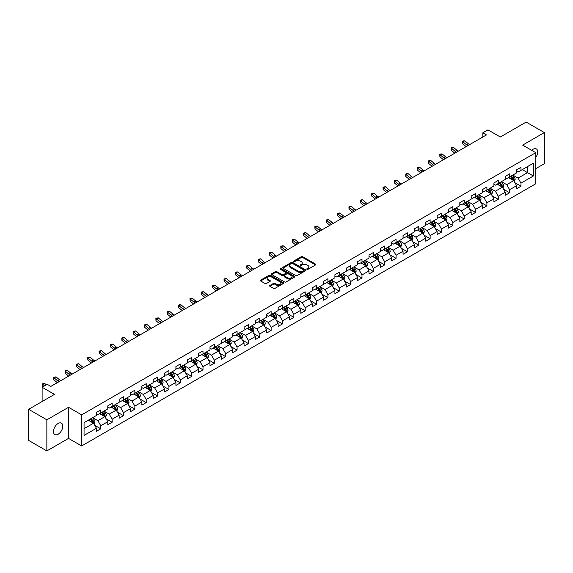 <?xml version="1.0" encoding="UTF-8"?>
<svg xmlns="http://www.w3.org/2000/svg" width="573" height="573" viewBox="0 0 573 573"><rect width="100%" height="100%" fill="white"/><g stroke="black" fill="none" stroke-linecap="round" stroke-linejoin="round"><path stroke-width="0.86" d="M306.978 269.324A0.709 0.408 0 0 0 307.98 269.324L315.573 264.941A1.01 0.58 0 0 0 315.866 264.525A1.01 0.58 0 0 0 315.573 264.11L302.709 256.69A1.01 0.58 0 0 0 301.276 256.69L293.684 261.073A0.709 0.408 0 0 0 294.687 261.646L295.668 261.08A3.23 1.869 0 0 1 300.245 261.08L301.312 261.703A3.23 1.869 0 0 1 302.258 263.021A3.23 1.869 0 0 1 301.312 264.339L300.331 264.905A0.709 0.408 0 0 0 301.334 265.485L302.315 264.919A3.23 1.869 0 0 1 306.884 264.919L307.959 265.535A3.23 1.869 0 0 1 308.904 266.86A3.23 1.869 0 0 1 307.959 268.178L306.978 268.744A0.709 0.408 0 0 0 306.978 269.324L306.978 268.744M58.131 434.234A6.59 3.803 120 0 0 62.436 428.425A6.59 3.803 120 0 0 61.426 423.146A6.59 3.803 120 0 0 58.131 423.476A6.59 3.803 120 0 0 53.826 429.277A6.59 3.803 120 0 0 54.836 434.563A6.59 3.803 120 0 0 58.131 434.234M535.762 157.489A6.59 3.803 120 0 0 536.364 148.944A6.59 3.803 120 0 0 533.069 149.274A6.59 3.803 120 0 0 531.68 150.319M269.912 285.483A1.01 0.58 0 0 0 269.611 285.898A1.01 0.58 0 0 0 269.912 286.307L273.514 288.391A1.01 0.58 0 0 0 274.947 288.391L283.377 283.52A1.01 0.58 0 0 0 283.671 283.112A1.01 0.58 0 0 0 283.377 282.697L270.513 275.276A1.01 0.58 0 0 0 269.088 275.276L260.658 280.14A1.01 0.58 0 0 0 260.357 280.555A1.01 0.58 0 0 0 260.658 280.963L265.013 283.485A1.01 0.58 0 0 0 266.445 283.485L270.055 281.4A1.01 0.58 0 0 0 270.349 280.985A1.01 0.58 0 0 0 270.055 280.577L267.892 279.323A2.7 1.561 0 0 1 267.097 278.22A2.7 1.561 0 0 1 268.766 276.78A2.7 1.561 0 0 1 271.717 277.117L280.183 282.009A2.7 1.561 0 0 1 280.971 283.112A2.7 1.561 0 0 1 279.302 284.552A2.7 1.561 0 0 1 276.358 284.215L274.947 283.399A1.01 0.58 0 0 0 273.514 283.399L269.912 285.483L269.912 286.307L273.514 284.244L273.514 283.399M535.762 168.648L544.35 163.692L544.35 132.585L526.15 122.078L500.308 137.004L487.931 129.856L482.838 132.8L486.477 134.899L50.854 386.403L47.215 384.304L42.116 387.248L42.116 401.537M46.85 419.816L46.85 450.922L68.545 438.395L68.545 407.296L46.85 419.816L28.65 409.308L54.492 394.389L42.116 387.248M68.545 407.296L81.645 414.859L535.762 152.676L535.762 183.783L81.645 445.959L81.645 414.859M544.35 132.585L522.655 145.112L535.762 152.676M295.74 275.563A1.01 0.58 0 0 0 297.172 275.563L305.602 270.692A1.01 0.58 0 0 0 305.896 270.284A1.01 0.58 0 0 0 305.602 269.869L292.739 262.441A1.01 0.58 0 0 0 291.313 262.441L282.876 267.312A1.01 0.58 0 0 0 282.582 267.72A1.01 0.58 0 0 0 282.876 268.135L295.74 275.563M280.698 269.475A0.709 0.408 0 0 1 281.415 269.575L294.479 277.117L286.056 281.973A1.01 0.58 0 0 1 284.631 281.973L271.767 274.553L271.767 273.729A1.01 0.58 0 0 0 271.473 274.138A1.01 0.58 0 0 0 271.767 274.553M271.767 273.729L275.377 271.645A1.01 0.58 0 0 1 276.802 271.645L282.023 274.653A1.01 0.58 0 0 0 283.449 274.653L285.841 273.271A1.01 0.58 0 0 0 286.142 272.863A1.01 0.58 0 0 0 285.841 272.447L280.412 269.31A0.709 0.408 0 0 1 281.415 268.737L294.486 276.286A1.01 0.58 0 0 1 294.787 276.695A1.01 0.58 0 0 1 294.486 277.11L294.486 276.286M46.85 450.922L28.65 440.415L28.65 409.308M94.717 425.302L100.791 428.812L100.791 425.746L107.781 421.707L107.781 424.779L112.15 422.258L112.15 419.185L119.141 415.153L119.141 418.218L123.503 415.697L123.503 412.632L130.494 408.599L130.494 411.665L134.863 409.143L134.863 406.071L141.853 402.038L141.853 405.104L146.215 402.583L146.215 399.517L153.206 395.485L153.206 398.55L157.575 396.029L157.575 392.963L164.566 388.924L164.566 391.996L168.935 389.475L168.935 386.403L175.918 382.37L175.918 385.436L180.287 382.914L180.287 379.849L187.278 375.809L187.278 378.882L191.647 376.361L191.647 373.288L198.63 369.256L198.63 372.321L203 369.8L203 366.734L209.99 362.702L209.99 365.767L214.359 363.246L214.359 360.181L221.343 356.141L221.343 359.214L225.712 356.693L225.712 353.62L232.702 349.587L232.702 352.653L237.072 350.132L237.072 347.066L244.062 343.026L244.062 346.099L248.424 343.578L248.424 340.505L255.415 336.473L255.415 339.538L259.784 337.017L259.784 333.952L266.774 329.919L266.774 332.985L271.136 330.463L271.136 327.398L278.127 323.358L278.127 326.431L282.496 323.91L282.496 320.837L289.487 316.805L289.487 319.87L293.856 317.349L293.856 314.283L300.839 310.244L300.839 313.316L305.208 310.795L305.208 307.722L312.199 303.69L312.199 306.756L316.568 304.234L316.568 301.169L323.552 297.136L323.552 300.202L327.921 297.681L327.921 294.615L334.911 290.575L334.911 293.648L339.28 291.12L339.28 288.054L346.264 284.022L346.264 287.087L350.633 284.566L350.633 281.501L357.624 277.461L357.624 280.534L361.993 278.012L361.993 274.94L368.983 270.907L368.983 273.973L373.345 271.452L373.345 268.386L380.336 264.354L380.336 267.419L384.705 264.898L384.705 261.832L391.696 257.793L391.696 260.865L396.058 258.337L396.058 255.272L403.048 251.239L403.048 254.305L407.417 251.783L407.417 248.718L414.408 244.678L414.408 247.751L418.777 245.23L418.777 242.157L425.76 238.124L425.76 241.19L430.13 238.669L430.13 235.603L437.12 231.571L437.12 234.636L441.489 232.115L441.489 229.042L448.473 225.01L448.473 228.083L452.842 225.554L452.842 222.489L459.833 218.456L459.833 221.522L464.202 219.001L464.202 215.935L471.185 211.895L471.185 214.968L475.554 212.447L475.554 209.374L482.545 205.342L482.545 208.407L486.914 205.886L486.914 202.821L493.905 198.788L493.905 201.854L498.266 199.332L498.266 196.26L505.257 192.227L505.257 195.293L509.626 192.772L509.626 189.706L516.617 185.673L516.617 188.739L520.979 186.218L520.979 183.152L533.356 176.004L533.356 163.226L527.532 166.593L527.532 172.645L533.356 176.004M100.791 428.812L96.422 431.333L96.422 428.267L84.052 435.408L84.052 422.63L96.422 415.489L96.422 412.417L100.791 409.896L100.791 412.968L107.781 408.929L107.781 405.863L112.15 403.342L112.15 406.407L119.141 402.375L119.141 399.309L123.503 396.788L123.503 399.854L130.494 395.821L130.494 392.749L134.863 390.227L134.863 393.3L141.853 389.26L141.853 386.195L146.215 383.674L146.215 386.739L153.206 382.707L153.206 379.634L157.575 377.113L157.575 380.185L164.566 376.146L164.566 373.08L168.935 370.559L168.935 373.625L175.918 369.592L175.918 366.527L180.287 364.005L180.287 367.071L187.278 363.038L187.278 359.966L191.647 357.445L191.647 360.517L198.63 356.478L198.63 353.412L203 350.891L203 353.956L209.99 349.924L209.99 346.851L214.359 344.33L214.359 347.403L221.343 343.363L221.343 340.298L225.712 337.776L225.712 340.842L232.702 336.809L232.702 333.744L237.072 331.223L237.072 334.288L244.062 330.256L244.062 327.183L248.424 324.662L248.424 327.727L255.415 323.695L255.415 320.629L259.784 318.108L259.784 321.174L266.774 317.141L266.774 314.068L271.136 311.547L271.136 314.62L278.127 310.58L278.127 307.515L282.496 304.994L282.496 308.059L289.487 304.027L289.487 300.961L293.856 298.433L293.856 301.505L300.839 297.473L300.839 294.4L305.208 291.879L305.208 294.945L312.199 290.912L312.199 287.847L316.568 285.325L316.568 288.391L323.552 284.358L323.552 281.286L327.921 278.764L327.921 281.837L334.911 277.798L334.911 274.732L339.28 272.211L339.28 275.276L346.264 271.244L346.264 268.178L350.633 265.65L350.633 268.723L357.624 264.69L357.624 261.617L361.993 259.096L361.993 262.162L368.983 258.129L368.983 255.064L373.345 252.543L373.345 255.608L380.336 251.576L380.336 248.503L384.705 245.982L384.705 249.054L391.696 245.015L391.696 241.949L396.058 239.428L396.058 242.494L403.048 238.461L403.048 235.396L407.417 232.867L407.417 235.94L414.408 231.9L414.408 228.835L418.777 226.314L418.777 229.379L425.76 225.347L425.76 222.281L430.13 219.76L430.13 222.825L437.12 218.793L437.12 215.72L441.489 213.199L441.489 216.272L448.473 212.232L448.473 209.166L452.842 206.645L452.842 209.711L459.833 205.678L459.833 202.606L464.202 200.084L464.202 203.157L471.185 199.118L471.185 196.052L475.554 193.531L475.554 196.596L482.545 192.564L482.545 189.498L486.914 186.977L486.914 190.043L493.905 186.01L493.905 182.937L498.266 180.416L498.266 183.489L505.257 179.449L505.257 176.384L509.626 173.863L509.626 176.928L516.617 172.896L516.617 169.823L520.979 167.302L520.979 170.374L533.356 163.226M99.63 413.642L104.866 416.664L97.883 420.697L92.64 417.674M96.422 413.806L97.883 414.644L100.791 412.968M97.883 420.697L100.791 425.746M104.866 416.664L107.781 421.707M110.983 407.081L116.226 410.11L109.235 414.143L103.992 411.12M107.781 407.253L109.235 408.091L112.15 406.407M109.235 414.143L112.15 419.185M116.226 410.11L119.141 415.153M122.343 400.527L127.586 403.55L120.595 407.589L115.352 404.559M119.141 400.692L120.595 401.537L123.503 399.854M120.595 407.589L123.503 412.632M127.586 403.55L130.494 408.599M133.695 393.966L138.938 396.996L131.948 401.028L126.712 398.006M130.494 394.138L131.948 394.976L134.863 393.3M131.948 401.028L134.863 406.071M138.938 396.996L141.853 402.038M145.055 387.412L150.298 390.442L143.307 394.475L138.064 391.445M141.853 387.584L143.307 388.422L146.215 386.739M143.307 394.475L146.215 399.517M150.298 390.442L153.206 395.485M156.408 380.859L161.65 383.881L154.66 387.914L149.424 384.891M153.206 381.024L154.66 381.862L157.575 380.185M154.66 387.914L157.575 392.963M161.65 383.881L164.566 388.924M167.767 374.298L173.01 377.328L166.02 381.36L160.777 378.338M164.566 374.47L166.02 375.308L168.935 373.625M166.02 381.36L168.935 386.403M173.01 377.328L175.918 382.37M179.12 367.744L184.363 370.767L177.379 374.806L172.136 371.777M175.918 367.909L177.379 368.754L180.287 367.071M177.379 374.806L180.287 379.849M184.363 370.767L187.278 375.809M190.48 361.183L195.722 364.213L188.732 368.246L183.489 365.223M187.278 361.355L188.732 362.193L191.647 360.517M188.732 368.246L191.647 373.288M195.722 364.213L198.63 369.256M201.839 354.63L207.075 357.659L200.092 361.692L194.849 358.662M198.63 354.794L200.092 355.64L203 353.956M200.092 361.692L203 366.734M207.075 357.659L209.99 362.702M213.192 348.076L218.435 351.099L211.444 355.131L206.201 352.109M209.99 348.241L211.444 349.079L214.359 347.403M211.444 355.131L214.359 360.181M218.435 351.099L221.343 356.141M224.552 341.515L229.787 344.545L222.804 348.577L217.561 345.555M221.343 341.687L222.804 342.525L225.712 340.842M222.804 348.577L225.712 353.62M229.787 344.545L232.702 349.587M235.904 334.961L241.147 337.984L234.156 342.024L228.914 338.994M232.702 335.126L234.156 335.971L237.072 334.288M234.156 342.024L237.072 347.066M241.147 337.984L244.062 343.026M247.264 328.401L252.507 331.43L245.516 335.463L240.273 332.44M244.062 328.573L245.516 329.411L248.424 327.727M245.516 335.463L248.424 340.505M252.507 331.43L255.415 336.473M258.616 321.847L263.859 324.87L256.869 328.909L251.633 325.879M255.415 322.012L256.869 322.857L259.784 321.174M256.869 328.909L259.784 333.952M263.859 324.87L266.774 329.919M269.976 315.293L275.219 318.316L268.228 322.348L262.986 319.326M266.774 315.458L268.228 316.296L271.136 314.62M268.228 322.348L271.136 327.398M275.219 318.316L278.127 323.358M281.329 308.732L286.572 311.762L279.581 315.795L274.345 312.765M278.127 308.904L279.581 309.742L282.496 308.059M279.581 315.795L282.496 320.837M286.572 311.762L289.487 316.805M292.688 302.179L297.931 305.201L290.941 309.241L285.698 306.211M289.487 302.343L290.941 303.189L293.856 301.505M290.941 309.241L293.856 314.283M297.931 305.201L300.839 310.244M304.041 295.618L309.284 298.648L302.3 302.68L297.058 299.658M300.839 295.79L302.3 296.628L305.208 294.945M302.3 302.68L305.208 307.722M309.284 298.648L312.199 303.69M315.401 289.064L320.644 292.087L313.653 296.126L308.41 293.097M312.199 289.229L313.653 290.074L316.568 288.391M313.653 296.126L316.568 301.169M320.644 292.087L323.552 297.136M326.76 282.51L331.996 285.533L325.013 289.566L319.77 286.543M323.552 282.675L325.013 283.513L327.921 281.837M325.013 289.566L327.921 294.615M331.996 285.533L334.911 290.575M338.113 275.95L343.356 278.979L336.365 283.012L331.122 279.982M334.911 276.122L336.365 276.96L339.28 275.276M336.365 283.012L339.28 288.054M343.356 278.979L346.264 284.022M349.473 269.396L354.708 272.419L347.725 276.458L342.482 273.428M346.264 269.561L347.725 270.406L350.633 268.723M347.725 276.458L350.633 281.501M354.708 272.419L357.624 277.461M360.825 262.835L366.068 265.865L359.078 269.897L353.835 266.875M357.624 263.007L359.078 263.845L361.993 262.162M359.078 269.897L361.993 274.94M366.068 265.865L368.983 270.907M372.185 256.281L377.428 259.304L370.437 263.344L365.194 260.314M368.983 256.446L370.437 257.291L373.345 255.608M370.437 263.344L373.345 268.386M377.428 259.304L380.336 264.354M383.538 249.728L388.781 252.75L381.79 256.783L376.554 253.76M380.336 249.892L381.79 250.73L384.705 249.054M381.79 256.783L384.705 261.832M388.781 252.75L391.696 257.793M394.897 243.167L400.14 246.197L393.15 250.229L387.907 247.199M391.696 243.339L393.15 244.177L396.058 242.494M393.15 250.229L396.058 255.272M400.14 246.197L403.048 251.239M406.25 236.613L411.493 239.636L404.502 243.675L399.266 240.646M403.048 236.778L404.502 237.623L407.417 235.94M404.502 243.675L407.417 248.718M411.493 239.636L414.408 244.678M417.61 230.052L422.853 233.082L415.862 237.115L410.619 234.092M414.408 230.224L415.862 231.062L418.777 229.379M415.862 237.115L418.777 242.157M422.853 233.082L425.76 238.124M428.962 223.499L434.205 226.521L427.222 230.561L421.979 227.531M425.76 223.663L427.222 224.509L430.13 222.825M427.222 230.561L430.13 235.603M434.205 226.521L437.12 231.571M440.322 216.938L445.565 219.968L438.574 224L433.331 220.977M437.12 217.11L438.574 217.948L441.489 216.272M438.574 224L441.489 229.042M445.565 219.968L448.473 225.01M451.682 210.384L456.917 213.414L449.934 217.446L444.691 214.417M448.473 210.556L449.934 211.394L452.842 209.711M449.934 217.446L452.842 222.489M456.917 213.414L459.833 218.456M463.034 203.83L468.277 206.853L461.286 210.885L456.044 207.863M459.833 203.995L461.286 204.833L464.202 203.157M461.286 210.885L464.202 215.935M468.277 206.853L471.185 211.895M474.394 197.27L479.63 200.299L472.646 204.332L467.403 201.309M471.185 197.441L472.646 198.279L475.554 196.596M472.646 204.332L475.554 209.374M479.63 200.299L482.545 205.342M485.746 190.716L490.989 193.738L483.999 197.778L478.756 194.748M482.545 190.881L483.999 191.726L486.914 190.043M483.999 197.778L486.914 202.821M490.989 193.738L493.905 198.788M497.106 184.155L502.349 187.185L495.359 191.217L490.116 188.195M493.905 184.327L495.359 185.165L498.266 183.489M495.359 191.217L498.266 196.26M502.349 187.185L505.257 192.227M508.459 177.601L513.702 180.631L506.711 184.664L501.475 181.634M505.257 177.773L506.711 178.611L509.626 176.928M506.711 184.664L509.626 189.706M513.702 180.631L516.617 185.673M522.29 169.615L527.532 172.645L518.071 178.103L512.828 175.08M516.617 171.212L518.071 172.05L520.979 170.374M518.071 178.103L520.979 183.152M68.545 438.395L81.645 445.959M482.838 132.8L482.838 137.004M84.052 428.683L93.514 423.225L88.271 420.195M93.514 423.225L96.422 428.267M514.905 182.708L520.979 186.218M503.545 189.262L509.626 192.772M492.193 195.823L498.266 199.332M480.833 202.376L486.914 205.886M469.48 208.937L475.554 212.447M458.121 215.491L464.202 219.001M446.768 222.045L452.842 225.554M435.408 228.606L441.489 232.115M424.049 235.159L430.13 238.669M412.696 241.72L418.777 245.23M401.336 248.274L407.417 251.783M389.984 254.827L396.058 258.337M378.624 261.388L384.705 264.898M367.272 267.942L373.345 271.452M355.912 274.503L361.993 278.012M344.559 281.057L350.633 284.566M333.2 287.617L339.28 291.12M321.847 294.171L327.921 297.681M310.487 300.725L316.568 304.234M299.127 307.286L305.208 310.795M287.775 313.839L293.856 317.349M276.415 320.4L282.496 323.91M265.063 326.954L271.136 330.463M253.703 333.507L259.784 337.017M242.35 340.068L248.424 343.578M230.991 346.622L237.072 350.132M219.638 353.183L225.712 356.693M208.278 359.737L214.359 363.246M196.926 366.29L203 369.8M185.566 372.851L191.647 376.361M174.206 379.405L180.287 382.914M162.854 385.966L168.935 389.475M151.494 392.519L157.575 396.029M140.141 399.073L146.215 402.583M128.782 405.634L134.863 409.143M117.429 412.188L123.503 415.697M106.069 418.748L112.15 422.258M307.257 269.425L307.959 269.016A3.23 1.869 0 0 0 308.904 267.698L308.904 266.86M302.258 263.021L302.258 263.859A3.23 1.869 0 0 1 301.312 265.184L300.617 265.586M315.558 264.948L302.709 257.528A1.01 0.58 0 0 0 301.276 257.528L293.97 261.746M305.602 269.869L305.602 270.692L292.739 263.286A1.01 0.58 0 0 0 291.313 263.286L282.89 268.143L282.876 267.312M303.812 270.571A0.709 0.408 0 0 0 303.812 269.99L292.524 263.473A0.709 0.408 0 0 0 291.521 263.473L290.49 264.074A3.23 1.869 0 0 0 289.544 265.392A3.23 1.869 0 0 0 290.49 266.71L298.204 271.165A3.23 1.869 0 0 0 302.78 271.165L303.812 270.571L303.812 271.409A0.709 0.408 0 0 0 304.019 271.122L304.019 270.284M289.544 265.392L289.544 266.23A3.23 1.869 0 0 0 290.49 267.555L290.49 266.71M303.812 271.409L302.78 272.01A3.23 1.869 0 0 1 298.204 272.01L290.49 267.555M271.781 274.56L275.377 272.483L275.377 271.645M286.142 272.863L286.142 273.701A1.01 0.58 0 0 1 285.841 274.116L283.449 275.491A1.01 0.58 0 0 1 282.023 275.491L276.802 272.483A1.01 0.58 0 0 0 275.377 272.483M287.431 277.776A2.7 1.561 0 0 0 290.382 278.12A2.7 1.561 0 0 0 292.051 276.673A2.7 1.561 0 0 0 291.256 275.57L288.276 273.851A1.01 0.58 0 0 0 286.844 273.851L284.452 275.233A1.01 0.58 0 0 0 284.151 275.642A1.01 0.58 0 0 0 284.452 276.057L287.431 277.776L287.431 278.621A2.7 1.561 0 0 0 290.382 278.958A2.7 1.561 0 0 0 292.051 277.518L292.051 276.673M284.151 275.642L284.151 276.487A1.01 0.58 0 0 0 284.452 276.895L284.452 276.057M287.431 278.621L284.452 276.895M280.971 283.112L280.971 283.95A2.7 1.561 0 0 1 279.302 285.397A2.7 1.561 0 0 1 276.358 285.053L274.947 284.244A1.01 0.58 0 0 0 273.514 284.244M267.097 278.22L267.097 279.065A2.7 1.561 0 0 0 267.892 280.168L267.892 279.323M270.041 281.407L267.892 280.168M283.363 283.535L270.513 276.114A1.01 0.58 0 0 0 269.088 276.114L260.672 280.971M514.275 181.627L515.141 179.442A2.729 1.576 -120 0 0 514.275 177.121L512.771 175.116M510.149 178.575L509.132 177.215M510.514 176.42L512.018 178.425A2.729 1.576 60 0 1 512.799 180.065L513.673 179.557A2.729 1.576 -120 0 0 512.892 177.917L511.388 175.911M510.701 176.305L512.369 178.532A1.39 0.802 60 0 1 512.62 178.955L513.673 179.557M467.89 145.628A5.15 2.972 60 0 1 466.472 144.761L462.998 141.846L462.597 143.665L466.064 146.581A7.721 4.455 -120 0 0 466.143 146.638M469.71 144.575A5.15 2.972 60 0 1 468.291 143.716L464.818 140.793L462.998 141.846L462.504 141.302L463.228 140.879L464.818 140.793M462.597 143.665L462.504 141.302M502.922 188.18L503.789 185.996A2.729 1.576 -120 0 0 502.915 183.675L501.411 181.67M498.797 185.136L497.772 183.768M499.155 182.973L500.659 184.979A2.729 1.576 60 0 1 501.439 186.619L502.313 186.118A2.729 1.576 -120 0 0 501.533 184.477L500.028 182.472M499.348 182.866L501.017 185.086A1.39 0.802 60 0 1 501.268 185.509L502.313 186.118M491.562 194.734L492.429 192.557A2.729 1.576 -120 0 0 491.562 190.236L490.058 188.223M487.437 191.69L486.42 190.329M487.802 189.527L489.306 191.532A2.729 1.576 60 0 1 490.087 193.18L490.961 192.671A2.729 1.576 -120 0 0 490.18 191.031L488.676 189.026M487.988 189.419L489.657 191.647A1.39 0.802 60 0 1 489.908 192.07L490.961 192.671M456.538 152.189A5.15 2.972 60 0 1 455.112 151.322L451.646 148.407L451.238 150.219L454.711 153.134A7.721 4.455 -120 0 0 454.783 153.199M458.357 151.136A5.15 2.972 60 0 1 456.932 150.269L453.465 147.354L451.646 148.407L451.144 147.855L453.465 147.354M451.238 150.219L451.144 147.855M445.178 158.742A5.15 2.972 60 0 1 443.76 157.876L440.286 154.961L439.885 156.773L443.352 159.695A7.721 4.455 -120 0 0 443.423 159.752M446.997 157.69A5.15 2.972 60 0 1 445.579 156.823L442.105 153.908L440.286 154.961L439.792 154.416L440.515 153.994L442.105 153.908M439.885 156.773L439.792 154.416M480.21 201.295L481.076 199.11A2.729 1.576 -120 0 0 480.203 196.79L478.699 194.784M476.084 198.251L475.06 196.883M476.442 196.088L477.946 198.093A2.729 1.576 60 0 1 478.727 199.733L479.601 199.232A2.729 1.576 -120 0 0 478.82 197.585L477.316 195.579M476.636 195.973L478.297 198.201A1.39 0.802 60 0 1 478.555 198.623L479.601 199.232M468.85 207.849L469.717 205.671A2.729 1.576 -120 0 0 468.85 203.343L467.346 201.338M464.724 204.805L463.707 203.444M465.09 202.641L466.587 204.647A2.729 1.576 60 0 1 467.367 206.287L468.241 205.786A2.729 1.576 -120 0 0 467.461 204.146L465.964 202.14M465.276 202.534L466.945 204.762A1.39 0.802 60 0 1 467.196 205.177L468.241 205.786M457.498 214.409L458.364 212.225A2.729 1.576 -120 0 0 457.49 209.904L455.986 207.899M453.372 211.358L452.348 209.997M453.73 209.202L455.234 211.208A2.729 1.576 60 0 1 456.015 212.848L456.889 212.339A2.729 1.576 -120 0 0 456.108 210.699L454.604 208.694M453.923 209.088L455.585 211.315A1.39 0.802 60 0 1 455.843 211.738L456.889 212.339M433.818 165.296A5.15 2.972 60 0 1 432.4 164.437L428.933 161.514L428.525 163.334L431.999 166.249A7.721 4.455 -120 0 0 432.071 166.313M435.645 164.25A5.15 2.972 60 0 1 434.219 163.384L430.753 160.469L428.933 161.514L428.432 160.97L429.163 160.547L430.753 160.469M428.525 163.334L428.432 160.97M422.466 171.857A5.15 2.972 60 0 1 421.048 170.99L417.574 168.075L417.173 169.887L420.639 172.802A7.721 4.455 -120 0 0 420.711 172.867M424.285 170.804A5.15 2.972 60 0 1 422.867 169.937L419.393 167.022L417.574 168.075L417.08 167.531L417.803 167.108L419.393 167.022M417.173 169.887L417.08 167.531M411.106 178.411A5.15 2.972 60 0 1 409.688 177.544L406.221 174.629L405.813 176.448L409.287 179.363A7.721 4.455 -120 0 0 409.358 179.421M412.925 177.365A5.15 2.972 60 0 1 411.507 176.498L408.04 173.583L406.221 174.629L405.72 174.085L406.45 173.662L408.04 173.583M405.813 176.448L405.72 174.085M446.138 220.963L447.004 218.779A2.729 1.576 -120 0 0 446.131 216.458L444.634 214.452M442.012 217.919L440.988 216.558M442.377 215.756L443.874 217.761A2.729 1.576 60 0 1 444.655 219.402L445.529 218.9A2.729 1.576 -120 0 0 444.748 217.26L443.251 215.255M442.564 215.649L444.233 217.869A1.39 0.802 60 0 1 444.483 218.292L445.529 218.9M399.753 184.972A5.15 2.972 60 0 1 398.328 184.105L394.861 181.19L394.46 183.002L397.927 185.917A7.721 4.455 -120 0 0 397.999 185.981M401.573 183.919A5.15 2.972 60 0 1 400.155 183.052L396.681 180.137L394.861 181.19L394.367 180.638L396.681 180.137M394.46 183.002L394.367 180.638M434.785 227.517L435.645 225.339A2.729 1.576 -120 0 0 434.778 223.019L433.274 221.013M430.652 224.473L429.635 223.112M431.018 222.31L432.522 224.315A2.729 1.576 60 0 1 433.303 225.963L434.176 225.454A2.729 1.576 -120 0 0 433.396 223.814L431.892 221.808M431.211 222.202L432.873 224.43A1.39 0.802 60 0 1 433.131 224.852L434.176 225.454M388.394 191.525A5.15 2.972 60 0 1 386.976 190.659L383.509 187.743L383.101 189.556L386.567 192.478A7.721 4.455 -120 0 0 386.646 192.535M390.213 190.472A5.15 2.972 60 0 1 388.795 189.606L385.328 186.691L383.509 187.743L383.008 187.199L385.328 186.691M383.101 189.556L383.008 187.199M423.426 234.078L424.292 231.893A2.729 1.576 -120 0 0 423.418 229.572L421.921 227.567M419.3 231.034L418.276 229.666M419.658 228.871L421.162 230.876A2.729 1.576 60 0 1 421.943 232.516L422.817 232.015A2.729 1.576 -120 0 0 422.036 230.367L420.532 228.362M419.851 228.763L421.52 230.983A1.39 0.802 60 0 1 421.771 231.406L422.817 232.015M377.041 198.079A5.15 2.972 60 0 1 375.616 197.219L372.149 194.297L371.741 196.116L375.215 199.032A7.721 4.455 -120 0 0 375.286 199.096M378.86 197.033A5.15 2.972 60 0 1 377.435 196.167L373.968 193.251L372.149 194.297L371.648 193.753L373.968 193.251M371.741 196.116L371.648 193.753M412.066 240.631L412.932 238.454A2.729 1.576 -120 0 0 412.066 236.126L410.562 234.121M407.94 237.587L406.923 236.226M408.305 235.424L409.81 237.43A2.729 1.576 60 0 1 410.59 239.07L411.464 238.569A2.729 1.576 -120 0 0 410.683 236.928L409.179 234.923M408.492 235.317L410.161 237.544A1.39 0.802 60 0 1 410.411 237.967L411.464 238.569M365.681 204.64A5.15 2.972 60 0 1 364.263 203.773L360.789 200.858L360.388 202.67L363.855 205.585A7.721 4.455 -120 0 0 363.934 205.65M367.501 203.587A5.15 2.972 60 0 1 366.083 202.72L362.616 199.805L360.789 200.858L360.295 200.314L361.026 199.891L362.616 199.805M360.388 202.67L360.295 200.314M400.713 247.192L401.58 245.008A2.729 1.576 -120 0 0 400.706 242.687L399.202 240.681M396.588 244.141L395.563 242.78M396.946 241.985L398.45 243.991A2.729 1.576 60 0 1 399.231 245.631L400.104 245.122A2.729 1.576 -120 0 0 399.324 243.482L397.82 241.477M397.139 241.87L398.808 244.098A1.39 0.802 60 0 1 399.059 244.521L400.104 245.122M354.329 211.193A5.15 2.972 60 0 1 352.904 210.327L349.437 207.412L349.029 209.231L352.502 212.146A7.721 4.455 -120 0 0 352.574 212.203M356.148 210.148A5.15 2.972 60 0 1 354.723 209.281L351.256 206.366L349.437 207.412L348.936 206.867L349.666 206.445L351.256 206.366M349.029 209.231L348.936 206.867M389.354 253.746L390.22 251.568A2.729 1.576 -120 0 0 389.354 249.241L387.849 247.235M385.228 250.702L384.211 249.341M385.593 248.539L387.097 250.544A2.729 1.576 60 0 1 387.878 252.184L388.752 251.683A2.729 1.576 -120 0 0 387.971 250.043L386.467 248.037M385.779 248.431L387.448 250.652A1.39 0.802 60 0 1 387.699 251.074L388.752 251.683M342.969 217.754A5.15 2.972 60 0 1 341.551 216.888L338.077 213.973L337.676 215.785L341.143 218.7A7.721 4.455 -120 0 0 341.221 218.764M344.788 216.701A5.15 2.972 60 0 1 343.37 215.835L339.896 212.92L338.077 213.973L337.583 213.421L339.896 212.92M337.676 215.785L337.583 213.421M378.001 260.3L378.868 258.122A2.729 1.576 -120 0 0 377.994 255.802L376.49 253.796M373.875 257.256L372.851 255.895M374.233 255.092L375.738 257.098A2.729 1.576 60 0 1 376.518 258.745L377.392 258.237A2.729 1.576 -120 0 0 376.611 256.597L375.107 254.591M374.427 254.985L376.096 257.213A1.39 0.802 60 0 1 376.346 257.635L377.392 258.237M331.617 224.308A5.15 2.972 60 0 1 330.191 223.441L326.725 220.526L326.316 222.345L329.79 225.261A7.721 4.455 -120 0 0 329.862 225.318M333.436 223.255A5.15 2.972 60 0 1 332.011 222.388L328.544 219.473L326.725 220.526L326.223 219.982L328.544 219.473M326.316 222.345L326.223 219.982M366.641 266.86L367.508 264.676A2.729 1.576 -120 0 0 366.641 262.355L365.137 260.35M362.516 263.816L361.499 262.448M362.881 261.653L364.385 263.659A2.729 1.576 60 0 1 365.166 265.299L366.04 264.798A2.729 1.576 -120 0 0 365.259 263.15L363.755 261.145M363.067 261.546L364.736 263.766A1.39 0.802 60 0 1 364.987 264.189L366.04 264.798M320.257 230.862A5.15 2.972 60 0 1 318.839 230.002L315.365 227.08L314.964 228.899L318.43 231.814A7.721 4.455 -120 0 0 318.502 231.879M322.076 229.816A5.15 2.972 60 0 1 320.658 228.949L317.184 226.034L315.365 227.08L314.871 226.536L317.184 226.034M314.964 228.899L314.871 226.536M355.289 273.414L356.155 271.237A2.729 1.576 -120 0 0 355.281 268.909L353.777 266.903M351.163 270.37L350.139 269.009M351.521 268.207L353.025 270.212A2.729 1.576 60 0 1 353.806 271.853L354.68 271.351A2.729 1.576 -120 0 0 353.899 269.711L352.395 267.706M351.715 268.1L353.376 270.327A1.39 0.802 60 0 1 353.634 270.75L354.68 271.351M308.897 237.423A5.15 2.972 60 0 1 307.479 236.556L304.012 233.641L303.604 235.453L307.078 238.368A7.721 4.455 -120 0 0 307.149 238.432M310.724 236.37A5.15 2.972 60 0 1 309.298 235.503L305.832 232.588L304.012 233.641L303.511 233.096L305.832 232.588M303.604 235.453L303.511 233.096M343.929 279.975L344.796 277.79A2.729 1.576 -120 0 0 343.929 275.47L342.425 273.464M339.803 276.924L338.786 275.563M340.169 274.768L341.666 276.773A2.729 1.576 60 0 1 342.446 278.414L343.32 277.905A2.729 1.576 -120 0 0 342.539 276.265L341.042 274.259M340.355 274.653L342.024 276.881A1.39 0.802 60 0 1 342.274 277.303L343.32 277.905M297.545 243.976A5.15 2.972 60 0 1 296.126 243.11L292.653 240.194L292.251 242.014L295.718 244.929A7.721 4.455 -120 0 0 295.79 244.986M299.364 242.931A5.15 2.972 60 0 1 297.946 242.064L294.472 239.149L292.653 240.194L292.158 239.65L292.882 239.228L294.472 239.149M292.251 242.014L292.158 239.65M332.576 286.529L333.443 284.351A2.729 1.576 -120 0 0 332.569 282.023L331.065 280.018M328.451 283.485L327.427 282.124M328.809 281.322L330.313 283.327A2.729 1.576 60 0 1 331.094 284.967L331.968 284.466A2.729 1.576 -120 0 0 331.187 282.826L329.683 280.82M329.002 281.214L330.664 283.434A1.39 0.802 60 0 1 330.922 283.857L331.968 284.466M286.185 250.537A5.15 2.972 60 0 1 284.767 249.67L281.3 246.755L280.892 248.567L284.366 251.483A7.721 4.455 -120 0 0 284.437 251.547M288.004 249.484A5.15 2.972 60 0 1 286.586 248.618L283.119 245.702L281.3 246.755L280.799 246.204L283.119 245.702M280.892 248.567L280.799 246.204M321.217 293.089L322.083 290.905A2.729 1.576 -120 0 0 321.209 288.584L319.713 286.579M317.091 290.038L316.067 288.677M317.456 287.875L318.953 289.888A2.729 1.576 60 0 1 319.734 291.528L320.608 291.02A2.729 1.576 -120 0 0 319.827 289.379L318.33 287.374M317.643 287.768L319.311 289.995A1.39 0.802 60 0 1 319.562 290.418L320.608 291.02M274.832 257.091A5.15 2.972 60 0 1 273.407 256.224L269.94 253.309L269.539 255.128L273.006 258.043A7.721 4.455 -120 0 0 273.077 258.101M276.652 256.038A5.15 2.972 60 0 1 275.233 255.178L271.76 252.256L269.94 253.309L269.446 252.765L270.17 252.342L271.76 252.256M269.539 255.128L269.446 252.765M309.864 299.643L310.724 297.459A2.729 1.576 -120 0 0 309.857 295.138L308.353 293.132M305.731 296.599L304.714 295.231M306.097 294.436L307.601 296.442A2.729 1.576 60 0 1 308.381 298.082L309.255 297.58A2.729 1.576 -120 0 0 308.475 295.933L306.97 293.928M306.29 294.329L307.952 296.549A1.39 0.802 60 0 1 308.21 296.972L309.255 297.58M263.473 263.644A5.15 2.972 60 0 1 262.054 262.785L258.588 259.863L258.179 261.682L261.646 264.597A7.721 4.455 -120 0 0 261.725 264.662M265.292 262.599A5.15 2.972 60 0 1 263.874 261.732L260.407 258.817L258.588 259.863L258.086 259.318L260.407 258.817M258.179 261.682L258.086 259.318M298.504 306.197L299.371 304.019A2.729 1.576 -120 0 0 298.497 301.692L297 299.686M294.379 303.153L293.355 301.792M294.744 300.99L296.241 302.995A2.729 1.576 60 0 1 297.022 304.635L297.896 304.134A2.729 1.576 -120 0 0 297.115 302.494L295.611 300.488M294.93 300.882L296.599 303.11A1.39 0.802 60 0 1 296.85 303.532L297.896 304.134M252.12 270.205A5.15 2.972 60 0 1 250.695 269.339L247.228 266.424L246.827 268.236L250.294 271.158A7.721 4.455 -120 0 0 250.365 271.215M253.939 269.152A5.15 2.972 60 0 1 252.514 268.286L249.047 265.371L247.228 266.424L246.727 265.879L249.047 265.371M246.827 268.236L246.727 265.879M287.145 312.758L288.011 310.573A2.729 1.576 -120 0 0 287.145 308.253L285.641 306.247M283.019 309.707L282.002 308.346M283.384 307.551L284.888 309.556A2.729 1.576 60 0 1 285.669 311.196L286.543 310.688A2.729 1.576 -120 0 0 285.762 309.048L284.258 307.042M283.571 307.436L285.239 309.664A1.39 0.802 60 0 1 285.49 310.086L286.543 310.688M240.76 276.759A5.15 2.972 60 0 1 239.342 275.892L235.868 272.977L235.467 274.796L238.934 277.712A7.721 4.455 -120 0 0 239.013 277.769M242.58 275.713A5.15 2.972 60 0 1 241.161 274.847L237.695 271.931L235.868 272.977L235.374 272.433L236.105 272.01L237.695 271.931M235.467 274.796L235.374 272.433M275.792 319.311L276.659 317.134A2.729 1.576 -120 0 0 275.785 314.806L274.281 312.801M271.666 316.267L270.642 314.906M272.025 314.104L273.529 316.11A2.729 1.576 60 0 1 274.309 317.75L275.183 317.249A2.729 1.576 -120 0 0 274.403 315.608L272.898 313.603M272.218 313.997L273.887 316.217A1.39 0.802 60 0 1 274.138 316.64L275.183 317.249M229.408 283.32A5.15 2.972 60 0 1 227.982 282.453L224.516 279.538L224.107 281.35L227.581 284.265A7.721 4.455 -120 0 0 227.653 284.33M231.227 282.267A5.15 2.972 60 0 1 229.802 281.4L226.335 278.485L224.516 279.538L224.014 278.987L226.335 278.485M224.107 281.35L224.014 278.987M264.432 325.872L265.299 323.688A2.729 1.576 -120 0 0 264.432 321.367L262.928 319.362M260.307 322.821L259.29 321.46M260.672 320.665L262.176 322.671A2.729 1.576 60 0 1 262.957 324.311L263.831 323.802A2.729 1.576 -120 0 0 263.05 322.162L261.546 320.157M260.858 320.551L262.527 322.778A1.39 0.802 60 0 1 262.778 323.201L263.831 323.802M218.048 289.874A5.15 2.972 60 0 1 216.63 289.007L213.156 286.092L212.755 287.911L216.222 290.826A7.721 4.455 -120 0 0 216.3 290.883M219.867 288.821A5.15 2.972 60 0 1 218.449 287.961L214.975 285.039L213.156 286.092L212.662 285.547L213.385 285.125L214.975 285.039M212.755 287.911L212.662 285.547M253.08 332.426L253.946 330.241A2.729 1.576 -120 0 0 253.073 327.921L251.568 325.915M248.954 329.382L247.93 328.014M249.312 327.219L250.816 329.224A2.729 1.576 60 0 1 251.597 330.865L252.471 330.363A2.729 1.576 -120 0 0 251.69 328.723L250.186 326.71M249.506 327.111L251.175 329.332A1.39 0.802 60 0 1 251.425 329.754L252.471 330.363M206.695 296.434A5.15 2.972 60 0 1 205.27 295.568L201.803 292.653L201.395 294.465L204.869 297.38A7.721 4.455 -120 0 0 204.941 297.444M208.515 295.382A5.15 2.972 60 0 1 207.089 294.515L203.623 291.6L201.803 292.653L201.302 292.101L203.623 291.6M201.395 294.465L201.302 292.101M241.72 338.98L242.587 336.802A2.729 1.576 -120 0 0 241.72 334.474L240.216 332.469M237.594 335.936L236.577 334.575M237.96 333.773L239.464 335.778A2.729 1.576 60 0 1 240.245 337.418L241.118 336.917A2.729 1.576 -120 0 0 240.338 335.277L238.834 333.271M238.146 333.665L239.815 335.893A1.39 0.802 60 0 1 240.066 336.315L241.118 336.917M195.336 302.988A5.15 2.972 60 0 1 193.918 302.121L190.444 299.206L190.043 301.018L193.509 303.941A7.721 4.455 -120 0 0 193.581 303.998M197.155 301.935A5.15 2.972 60 0 1 195.737 301.069L192.263 298.153L190.444 299.206L189.95 298.662L190.673 298.239L192.263 298.153M190.043 301.018L189.95 298.662M230.367 345.54L231.234 343.356A2.729 1.576 -120 0 0 230.36 341.035L228.856 339.03M226.242 342.489L225.218 341.128M226.6 340.333L228.104 342.339A2.729 1.576 60 0 1 228.885 343.979L229.759 343.471A2.729 1.576 -120 0 0 228.978 341.83L227.474 339.825M226.793 340.219L228.455 342.446A1.39 0.802 60 0 1 228.713 342.869L229.759 343.471M183.976 309.542A5.15 2.972 60 0 1 182.558 308.675L179.091 305.76L178.683 307.579L182.157 310.494A7.721 4.455 -120 0 0 182.228 310.559M185.802 308.496A5.15 2.972 60 0 1 184.377 307.629L180.91 304.714L179.091 305.76L178.59 305.216L179.32 304.793L180.91 304.714M178.683 307.579L178.59 305.216M219.008 352.094L219.874 349.917A2.729 1.576 -120 0 0 219.008 347.589L217.504 345.583M214.882 349.05L213.865 347.689M215.247 346.887L216.744 348.893A2.729 1.576 60 0 1 217.525 350.533L218.399 350.031A2.729 1.576 -120 0 0 217.618 348.391L216.121 346.386M215.434 346.78L217.103 349A1.39 0.802 60 0 1 217.353 349.423L218.399 350.031M172.623 316.103A5.15 2.972 60 0 1 171.205 315.236L167.731 312.321L167.33 314.133L170.797 317.048A7.721 4.455 -120 0 0 170.869 317.113M174.443 315.05A5.15 2.972 60 0 1 173.025 314.183L169.551 311.268L167.731 312.321L167.237 311.769L169.551 311.268M167.33 314.133L167.237 311.769M207.655 358.655L208.522 356.47A2.729 1.576 -120 0 0 207.648 354.15L206.144 352.144M203.53 355.604L202.505 354.243M203.888 353.448L205.392 355.453A2.729 1.576 60 0 1 206.173 357.094L207.046 356.585A2.729 1.576 -120 0 0 206.266 354.945L204.762 352.939M204.081 353.333L205.743 355.561A1.39 0.802 60 0 1 206.001 355.983L207.046 356.585M161.264 322.656A5.15 2.972 60 0 1 159.846 321.79L156.379 318.875L155.971 320.694L159.444 323.609A7.721 4.455 -120 0 0 159.516 323.666M163.09 321.603A5.15 2.972 60 0 1 161.665 320.744L158.198 317.822L156.379 318.875L155.877 318.33L158.198 317.822M155.971 320.694L155.877 318.33M196.295 365.209L197.162 363.024A2.729 1.576 -120 0 0 196.288 360.704L194.791 358.698M192.17 362.165L191.146 360.797M192.535 360.002L194.032 362.007A2.729 1.576 60 0 1 194.813 363.647L195.687 363.146A2.729 1.576 -120 0 0 194.906 361.506L193.409 359.5M192.721 359.894L194.39 362.115A1.39 0.802 60 0 1 194.641 362.537L195.687 363.146M149.911 329.217A5.15 2.972 60 0 1 148.486 328.35L145.019 325.435L144.618 327.247L148.085 330.163A7.721 4.455 -120 0 0 148.156 330.227M151.73 328.164A5.15 2.972 60 0 1 150.312 327.298L146.838 324.382L145.019 325.435L144.525 324.884L146.838 324.382M144.618 327.247L144.525 324.884M184.943 371.762L185.802 369.585A2.729 1.576 -120 0 0 184.936 367.257L183.432 365.252M180.81 368.718L179.793 367.357M181.175 366.555L182.68 368.561A2.729 1.576 60 0 1 183.46 370.201L184.334 369.7A2.729 1.576 -120 0 0 183.553 368.059L182.049 366.054M181.369 366.448L183.031 368.675A1.39 0.802 60 0 1 183.288 369.098L184.334 369.7M138.551 335.771A5.15 2.972 60 0 1 137.133 334.904L133.667 331.989L133.258 333.801L136.725 336.723A7.721 4.455 -120 0 0 136.804 336.781M140.371 334.718A5.15 2.972 60 0 1 138.953 333.851L135.486 330.936L133.667 331.989L133.165 331.445L135.486 330.936M133.258 333.801L133.165 331.445M173.583 378.323L174.45 376.139A2.729 1.576 -120 0 0 173.576 373.818L172.079 371.813M169.458 375.272L168.433 373.911M169.823 373.116L171.32 375.122A2.729 1.576 60 0 1 172.101 376.762L172.974 376.253A2.729 1.576 -120 0 0 172.194 374.613L170.69 372.608M170.009 373.002L171.678 375.229A1.39 0.802 60 0 1 171.929 375.652L172.974 376.253M127.199 342.325A5.15 2.972 60 0 1 125.773 341.465L122.307 338.543L121.906 340.362L125.372 343.277A7.721 4.455 -120 0 0 125.444 343.342M129.018 341.279A5.15 2.972 60 0 1 127.593 340.412L124.126 337.497L122.307 338.543L121.805 337.998L122.536 337.576L124.126 337.497M121.906 340.362L121.805 337.998M162.223 384.877L163.09 382.7A2.729 1.576 -120 0 0 162.223 380.372L160.719 378.366M158.098 381.833L157.081 380.472M158.463 379.67L159.967 381.675A2.729 1.576 60 0 1 160.748 383.316L161.622 382.814A2.729 1.576 -120 0 0 160.841 381.174L159.337 379.168M158.657 379.562L160.318 381.783A1.39 0.802 60 0 1 160.569 382.205L161.622 382.814M115.839 348.885A5.15 2.972 60 0 1 114.421 348.019L110.947 345.104L110.546 346.916L114.013 349.831A7.721 4.455 -120 0 0 114.091 349.895M117.658 347.832A5.15 2.972 60 0 1 116.24 346.966L112.774 344.051L110.947 345.104L110.453 344.559L111.183 344.137L112.774 344.051M110.546 346.916L110.453 344.559M150.871 391.438L151.738 389.253A2.729 1.576 -120 0 0 150.864 386.933L149.36 384.927M146.745 388.387L145.721 387.026M147.103 386.231L148.608 388.236A2.729 1.576 60 0 1 149.388 389.876L150.262 389.368A2.729 1.576 -120 0 0 149.481 387.728L147.977 385.722M147.297 386.116L148.966 388.344A1.39 0.802 60 0 1 149.216 388.766L150.262 389.368M104.487 355.439A5.15 2.972 60 0 1 103.061 354.572L99.595 351.657L99.186 353.477L102.66 356.392A7.721 4.455 -120 0 0 102.732 356.449M106.306 354.386A5.15 2.972 60 0 1 104.88 353.527L101.414 350.604L99.595 351.657L99.093 351.113L101.414 350.604M99.186 353.477L99.093 351.113M139.511 397.991L140.378 395.807A2.729 1.576 -120 0 0 139.511 393.486L138.007 391.481M135.386 394.947L134.369 393.579M135.751 392.784L137.255 394.79A2.729 1.576 60 0 1 138.036 396.43L138.91 395.929A2.729 1.576 -120 0 0 138.129 394.288L136.625 392.283M135.937 392.677L137.606 394.897A1.39 0.802 60 0 1 137.857 395.32L138.91 395.929M93.127 362A5.15 2.972 60 0 1 91.709 361.133L88.235 358.218L87.834 360.03L91.3 362.945A7.721 4.455 -120 0 0 91.379 363.01M94.946 360.947A5.15 2.972 60 0 1 93.528 360.08L90.054 357.165L88.235 358.218L87.741 357.667L90.054 357.165M87.834 360.03L87.741 357.667M128.159 404.545L129.025 402.368A2.729 1.576 -120 0 0 128.151 400.047L126.647 398.034M124.033 401.501L123.009 400.14M124.391 399.338L125.895 401.344A2.729 1.576 60 0 1 126.676 402.991L127.55 402.482A2.729 1.576 -120 0 0 126.769 400.842L125.265 398.837M124.585 399.231L126.253 401.458A1.39 0.802 60 0 1 126.504 401.881L127.55 402.482M81.774 368.554A5.15 2.972 60 0 1 80.349 367.687L76.882 364.772L76.474 366.584L79.948 369.506A7.721 4.455 -120 0 0 80.019 369.564M83.594 367.501A5.15 2.972 60 0 1 82.168 366.634L78.702 363.719L76.882 364.772L76.381 364.227L78.702 363.719M76.474 366.584L76.381 364.227M116.799 411.106L117.666 408.921A2.729 1.576 -120 0 0 116.799 406.601L115.295 404.595M112.673 408.055L111.656 406.694M113.039 405.899L114.543 407.904A2.729 1.576 60 0 1 115.323 409.545L116.197 409.036A2.729 1.576 -120 0 0 115.417 407.396L113.912 405.39M113.225 405.784L114.894 408.012A1.39 0.802 60 0 1 115.144 408.434L116.197 409.036M70.415 375.107A5.15 2.972 60 0 1 68.996 374.248L65.523 371.325L65.121 373.145L68.588 376.06A7.721 4.455 -120 0 0 68.66 376.124M72.234 374.062A5.15 2.972 60 0 1 70.816 373.195L67.342 370.28L65.523 371.325L65.028 370.781L65.752 370.359L67.342 370.28M65.121 373.145L65.028 370.781M105.446 417.66L106.313 415.482A2.729 1.576 -120 0 0 105.439 413.154L103.935 411.149M101.321 414.616L100.296 413.255M101.679 412.453L103.183 414.458A2.729 1.576 60 0 1 103.964 416.098L104.838 415.597A2.729 1.576 -120 0 0 104.057 413.957L102.553 411.951M101.872 412.345L103.541 414.573A1.39 0.802 60 0 1 103.792 414.988L104.838 415.597M59.062 381.668A5.15 2.972 60 0 1 57.637 380.801L54.17 377.886L53.762 379.698L57.236 382.614A7.721 4.455 -120 0 0 57.307 382.678M60.881 380.615A5.15 2.972 60 0 1 59.456 379.749L55.989 376.833L54.17 377.886L53.669 377.342L55.989 376.833M53.762 379.698L53.669 377.342M94.087 424.221L94.953 422.036A2.729 1.576 -120 0 0 94.087 419.715L92.582 417.71M89.961 421.169L88.944 419.808M90.326 419.013L91.823 421.019A2.729 1.576 60 0 1 92.611 422.659L93.478 422.151A2.729 1.576 -120 0 0 92.697 420.51L91.2 418.505M90.513 418.899L92.181 421.126A1.39 0.802 60 0 1 92.432 421.549L93.478 422.151M46.327 384.812L44.63 383.394L42.81 384.44L42.409 386.259L42.982 386.746M44.508 385.865L42.316 383.896L44.63 383.394M42.409 386.259L42.316 383.896M307.959 269.016L307.959 268.178M300.331 265.485L300.331 264.905M301.312 265.184L301.312 264.339M293.684 261.646L293.684 261.073M301.276 257.528L301.276 256.69M302.709 257.528L302.709 256.69M315.573 264.941L315.573 264.11M291.313 263.286L291.313 262.441M292.739 263.286L292.739 262.441M298.204 272.01L298.204 271.165M302.78 272.01L302.78 271.165M276.802 272.483L276.802 271.645M282.023 275.491L282.023 274.653M283.449 275.491L283.449 274.653M285.841 274.116L285.841 273.271M281.415 269.575L281.415 268.737M274.947 284.244L274.947 283.399M276.358 285.053L276.358 284.215M270.055 281.4L270.055 280.577M260.658 280.963L260.658 280.14M269.088 276.114L269.088 275.276M270.513 276.114L270.513 275.276M283.377 283.52L283.377 282.697M513.429 180.474L515.127 179.492M512.892 177.917L514.275 177.121M510.951 179.041L512.018 178.425M466.472 144.761L468.291 143.716M502.077 187.027L503.767 186.053M501.533 184.477L502.915 183.675M499.592 185.595L500.659 184.979M490.717 193.588L492.415 192.607M490.18 191.031L491.562 190.236M488.239 192.148L489.306 191.532M455.112 151.322L456.932 150.269M443.76 157.876L445.579 156.823M479.365 200.142L481.055 199.168M478.82 197.585L480.203 196.79M476.879 198.709L477.946 198.093M468.005 206.695L469.702 205.721M467.461 204.146L468.85 203.343M465.52 205.263L466.587 204.647M456.652 213.256L458.343 212.275M456.108 210.699L457.49 209.904M454.167 211.824L455.234 211.208M432.4 164.437L434.219 163.384M421.048 170.99L422.867 169.937M409.688 177.544L411.507 176.498M445.293 219.81L446.983 218.836M444.748 217.26L446.131 216.458M442.807 218.377L443.874 217.761M398.328 184.105L400.155 183.052M433.94 226.371L435.63 225.39M433.396 223.814L434.778 223.019M431.455 224.931L432.522 224.315M386.976 190.659L388.795 189.606M422.58 232.925L424.271 231.95M422.036 230.367L423.418 229.572M420.095 231.492L421.162 230.876M375.616 197.219L377.435 196.167M411.228 239.478L412.918 238.504M410.683 236.928L412.066 236.126M408.742 238.046L409.81 237.43M364.263 203.773L366.083 202.72M399.868 246.039L401.558 245.058M399.324 243.482L400.706 242.687M397.383 244.607L398.45 243.991M352.904 210.327L354.723 209.281M388.508 252.593L390.206 251.619M387.971 250.043L389.354 249.241M386.03 251.16L387.097 250.544M341.551 216.888L343.37 215.835M377.156 259.154L378.846 258.172M376.611 256.597L377.994 255.802M374.67 257.714L375.738 257.098M330.191 223.441L332.011 222.388M365.796 265.707L367.494 264.733M365.259 263.15L366.641 262.355M363.318 264.275L364.385 263.659M318.839 230.002L320.658 228.949M354.443 272.268L356.134 271.287M353.899 269.711L355.281 268.909M351.958 270.828L353.025 270.212M307.479 236.556L309.298 235.503M343.084 278.822L344.781 277.841M342.539 276.265L343.929 275.47M340.598 277.389L341.666 276.773M296.126 243.11L297.946 242.064M331.731 285.375L333.422 284.401M331.187 282.826L332.569 282.023M329.246 283.943L330.313 283.327M284.767 249.67L286.586 248.618M320.371 291.936L322.062 290.955M319.827 289.379L321.209 288.584M317.886 290.504L318.953 289.888M273.407 256.224L275.233 255.178M309.019 298.49L310.709 297.516M308.475 295.933L309.857 295.138M306.534 297.058L307.601 296.442M262.054 262.785L263.874 261.732M297.659 305.051L299.35 304.07M297.115 302.494L298.497 301.692M295.174 303.611L296.241 302.995M250.695 269.339L252.514 268.286M286.307 311.605L287.997 310.63M285.762 309.048L287.145 308.253M283.821 310.172L284.888 309.556M239.342 275.892L241.161 274.847M274.947 318.158L276.637 317.184M274.403 315.608L275.785 314.806M272.462 316.726L273.529 316.11M227.982 282.453L229.802 281.4M263.587 324.719L265.285 323.738M263.05 322.162L264.432 321.367M261.109 323.287L262.176 322.671M216.63 289.007L218.449 287.961M252.235 331.273L253.925 330.299M251.69 328.723L253.073 327.921M249.749 329.84L250.816 329.224M205.27 295.568L207.089 294.515M240.875 337.834L242.572 336.852M240.338 335.277L241.72 334.474M238.397 336.394L239.464 335.778M193.918 302.121L195.737 301.069M229.522 344.387L231.213 343.413M228.978 341.83L230.36 341.035M227.037 342.955L228.104 342.339M182.558 308.675L184.377 307.629M218.163 350.941L219.86 349.967M217.618 348.391L219.008 347.589M215.677 349.509L216.744 348.893M171.205 315.236L173.025 314.183M206.81 357.502L208.5 356.521M206.266 354.945L207.648 354.15M204.325 356.069L205.392 355.453M159.846 321.79L161.665 320.744M195.45 364.056L197.148 363.081M194.906 361.506L196.288 360.704M192.965 362.623L194.032 362.007M148.486 328.35L150.312 327.298M184.098 370.616L185.788 369.635M183.553 368.059L184.936 367.257M181.612 369.177L182.68 368.561M137.133 334.904L138.953 333.851M172.738 377.17L174.428 376.196M172.194 374.613L173.576 373.818M170.253 375.738L171.32 375.122M125.773 341.465L127.593 340.412M161.385 383.724L163.076 382.75M160.841 381.174L162.223 380.372M158.9 382.291L159.967 381.675M114.421 348.019L116.24 346.966M150.026 390.285L151.716 389.303M149.481 387.728L150.864 386.933M147.54 388.852L148.608 388.236M103.061 354.572L104.88 353.527M138.666 396.838L140.364 395.864M138.129 394.288L139.511 393.486M136.188 395.406L137.255 394.79M91.709 361.133L93.528 360.08M127.313 403.399L129.004 402.418M126.769 400.842L128.151 400.047M124.828 401.96L125.895 401.344M80.349 367.687L82.168 366.634M115.954 409.953L117.651 408.979M115.417 407.396L116.799 406.601M113.475 408.52L114.543 407.904M68.996 374.248L70.816 373.195M104.601 416.507L106.292 415.532M104.057 413.957L105.439 413.154M102.116 415.074L103.183 414.458M57.637 380.801L59.456 379.749M93.241 423.067L94.939 422.086M92.697 420.51L94.087 419.715M90.756 421.635L91.823 421.019"/></g></svg>

